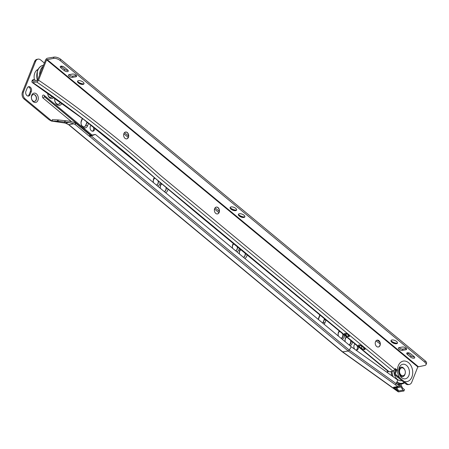 <?xml version="1.0" encoding="UTF-8"?>
<svg xmlns="http://www.w3.org/2000/svg" width="449" height="449" viewBox="0 0 449 449"><rect width="100%" height="100%" fill="white"/><g stroke="black" fill="none" stroke-linecap="round" stroke-linejoin="round"><path stroke-width="0.67" d="M341.066 338.243A3.474 2.514 80.5 0 0 342.57 336.744A3.474 2.514 80.5 0 0 342.57 333.629M340.987 338.249A3.474 2.514 80.5 0 0 341.262 338.22A3.474 2.514 80.5 0 0 342.957 336.677A3.474 2.514 80.5 0 0 343.103 334.073M339.899 331.418A3.474 2.514 80.5 0 0 338.423 332.917A3.474 2.514 80.5 0 0 338.479 336.166M350.602 340.269A4.103 2.969 -99.5 0 1 350.4 343.238A4.103 2.969 -99.5 0 1 348.98 344.883M345.247 341.784A4.103 2.969 -99.5 0 1 345.433 338.731A4.103 2.969 -99.5 0 1 346.791 337.12M351.067 340.651A4.103 2.969 -99.5 0 1 350.787 343.176A4.103 2.969 -99.5 0 1 349.053 344.939M338.4 336.099A4.423 3.199 -99.5 0 1 338.451 332.294A4.423 3.199 -99.5 0 1 339.343 330.958M344.568 335.285A4.423 3.199 -99.5 0 1 344.22 337.081A4.423 3.199 -99.5 0 1 341.97 339.062M346.325 336.733A5.051 3.654 80.5 0 0 345.455 338.108A5.051 3.654 80.5 0 0 345.208 341.751M349.996 345.724A5.051 3.654 80.5 0 0 352.05 343.58A5.051 3.654 80.5 0 0 352.443 341.79M355.833 350.04A3.16 2.284 80.5 0 0 356.691 350.119A3.16 2.284 80.5 0 0 358.235 348.71A3.16 2.284 80.5 0 0 358.442 346.757M355.187 344.063A3.16 2.284 80.5 0 0 355.153 344.057A3.16 2.284 80.5 0 0 354.115 345.292A3.16 2.284 80.5 0 0 354.772 349.277M356.164 350.119A3.16 2.284 80.5 0 0 357.202 348.884A3.16 2.284 80.5 0 0 356.972 345.539M236.78 251.766A4.737 3.424 80.5 0 0 238.919 249.689A4.737 3.424 80.5 0 0 239.272 248.196M233.424 243.409A4.737 3.424 80.5 0 0 232.739 244.559A4.737 3.424 80.5 0 0 232.576 248.275M237.195 246.495A3.474 2.514 80.5 0 1 237.066 249.178A3.474 2.514 80.5 0 1 235.495 250.699A3.474 2.514 80.5 0 0 235.54 250.694A3.474 2.514 80.5 0 0 237.235 249.15A3.474 2.514 80.5 0 0 237.414 246.675M234.064 243.93A3.474 2.514 80.5 0 0 232.7 245.39A3.474 2.514 80.5 0 0 232.649 248.336M244.767 258.394A5.366 3.884 80.5 0 0 246.754 256.188A5.366 3.884 80.5 0 0 247.13 254.656M240.445 249.161A5.366 3.884 80.5 0 0 239.744 250.374A5.366 3.884 80.5 0 0 239.424 253.96M243.51 257.35A4.103 2.969 80.5 0 0 245.064 255.649A4.103 2.969 80.5 0 0 245.35 253.191M241.006 249.622A4.103 2.969 80.5 0 0 239.71 251.204A4.103 2.969 80.5 0 0 239.474 253.999M243.476 257.316A4.103 2.969 80.5 0 0 244.896 255.677A4.103 2.969 80.5 0 0 245.154 253.028M157.65 186.088A4.737 3.424 80.5 0 0 159.793 184.017A4.737 3.424 80.5 0 0 160.108 182.81M154.226 177.815A4.737 3.424 80.5 0 0 153.609 178.887A4.737 3.424 80.5 0 0 153.446 182.603M158.132 181.132A3.474 2.514 80.5 0 1 157.936 183.506A3.474 2.514 80.5 0 1 156.364 185.027A3.474 2.514 80.5 0 0 156.409 185.022A3.474 2.514 80.5 0 0 158.104 183.478A3.474 2.514 80.5 0 0 158.334 181.306M154.81 178.309A3.474 2.514 80.5 0 0 153.575 179.718A3.474 2.514 80.5 0 0 153.519 182.659M165.636 192.722A5.366 3.884 80.5 0 0 167.623 190.516A5.366 3.884 80.5 0 0 167.937 189.411M161.157 183.697A5.366 3.884 80.5 0 0 160.613 184.702A5.366 3.884 80.5 0 0 160.299 188.288M164.379 191.678A4.103 2.969 80.5 0 0 165.939 189.978A4.103 2.969 80.5 0 0 166.259 187.996M161.64 184.101A4.103 2.969 80.5 0 0 160.579 185.532A4.103 2.969 80.5 0 0 160.344 188.327M164.345 191.644A4.103 2.969 80.5 0 0 165.765 190.006A4.103 2.969 80.5 0 0 166.079 187.845M91.276 125.209A3.16 2.284 80.5 0 0 90.344 126.382A3.16 2.284 80.5 0 0 90.586 129.755A3.16 2.284 80.5 0 0 92.926 131.209A3.16 2.284 80.5 0 0 94.47 129.806A3.16 2.284 80.5 0 0 94.683 127.864M92.399 131.215A3.16 2.284 80.5 0 0 93.437 129.974A3.16 2.284 80.5 0 0 93.274 126.764M37.924 100.368A4.737 3.424 80.5 0 0 36.403 93.858A4.737 3.424 80.5 0 0 31.744 95.239A4.737 3.424 80.5 0 0 33.265 101.749A4.737 3.424 80.5 0 0 37.924 100.368M36.24 99.83A3.474 2.514 80.5 0 0 35.976 96.125A3.474 2.514 80.5 0 0 33.4 94.52A3.474 2.514 80.5 0 0 31.705 96.069A3.474 2.514 80.5 0 0 31.969 99.773A3.474 2.514 80.5 0 0 34.545 101.373A3.474 2.514 80.5 0 0 36.24 99.83M34.455 101.39A3.474 2.514 80.5 0 0 36.066 99.858A3.474 2.514 80.5 0 0 35.83 96.204A3.474 2.514 80.5 0 0 33.316 94.537M34.405 79.552A8.868 6.409 -99.5 0 1 34.809 73.013A8.868 6.409 -99.5 0 1 37.997 69.415M91.186 135.441L44.311 96.541A1.768 0.937 -50.3 0 0 44.238 95.379A1.768 0.937 -50.3 0 0 44.154 95.323A1.644 1.19 80.5 0 0 43.957 95.188A1.644 1.19 80.5 0 0 42.537 95.805A1.644 1.19 80.5 0 0 43.065 98.062L71.2 121.41M375.965 340.898L380.14 343.883M402.832 388.385L404.454 389.547L403.988 390.972L398.566 391.876A1.263 0.707 125.6 0 1 398.19 391.809L342.374 351.881L348.267 351.028L349.339 350.125L398.841 385.528L400.626 385.596A1.706 1.235 -99.5 0 1 401.692 386.353L402.832 388.385M401.305 384.03L400.963 385.068A1.768 0.988 125.6 0 1 401.019 385.107A1.768 0.988 125.6 0 1 401.294 385.865M403.988 390.972L402.921 390.209L398.622 390.927L396.781 387.661L395.996 388.076L397.27 390.344L398.622 390.927M397.27 390.344L394.003 388.003L395.996 388.076A0.634 0.432 -88 0 1 396.388 387.375L393.509 387.274L394.003 388.003M402.921 390.209L401.086 386.943A0.634 0.455 80.5 0 0 400.693 386.662L397.814 386.555L393.509 387.274M397.814 386.555L395.451 384.866L397.859 380.101L351.213 346.735L349.344 350.125L91.226 135.901L90.025 136.266L88.958 135.924L75.264 124.553L73.849 123.812L69.062 122.482L57.461 121.219L51.719 121.09L65.503 123.077L69.062 122.482M395.502 384.815L348.267 351.028L89.413 136.193M51.916 121.056L52.247 119.731L57.977 119.917L69.46 121.174L74.248 122.498L75.808 123.189L90.434 135.329L95.137 134.509L91.226 135.901M95.592 134.588L351.213 346.735M65.156 123.026A1.263 0.847 -81.8 0 0 65.324 123.077L51.5 121.09L49.042 119.726L24.072 98.999A5.051 3.654 -99.5 0 1 22.45 92.056L23.483 91.882L35.623 61.373A5.051 3.654 80.5 0 1 38.092 59.128A5.051 3.654 80.5 0 1 40.595 59.902L44.361 63.028M23.483 91.882A5.051 3.654 80.5 0 0 25.105 98.831L24.072 98.999M51.764 120.955L25.105 98.831M92.281 135.267L44.305 95.452M319.896 314.872A4.737 3.424 80.5 0 0 319.811 315.075L318.762 317.707A4.737 3.424 80.5 0 0 318.392 319.497M324.06 324.2A4.737 3.424 80.5 0 0 324.947 322.837L325.991 320.204A4.737 3.424 80.5 0 0 326.075 319.985M82.29 118.39L81.376 120.686A4.737 3.424 80.5 0 0 82.897 127.196A4.737 3.424 80.5 0 0 87.555 125.815L88.605 123.189A4.737 3.424 80.5 0 0 88.616 123.161M47.729 93.617A4.737 3.424 80.5 0 0 49.839 98A4.737 3.424 80.5 0 0 53.476 97.742M54.733 98.64A5.366 3.884 80.5 0 0 57.096 104.718A5.366 3.884 80.5 0 0 61.777 103.64M25.93 91.242A3.16 2.284 80.5 0 0 26.171 94.61A3.16 2.284 80.5 0 0 28.511 96.069A3.16 2.284 80.5 0 0 30.055 94.666L31.307 91.506A3.16 2.284 80.5 0 0 31.071 88.139A3.16 2.284 80.5 0 0 28.73 86.685A3.16 2.284 80.5 0 0 27.187 88.088L25.93 91.242M124.485 132.623L128.537 135.985M215.105 207.831L219.264 211.283M22.45 92.056L34.59 61.547A5.051 3.654 -99.5 0 1 37.059 59.302L38.092 59.128M322.679 323.056A3.474 2.514 80.5 0 0 323.089 322.32L324.947 322.837M325.991 320.204L324.133 319.694L323.089 322.32M324.133 319.694A3.474 2.514 80.5 0 0 324.391 318.594M84.086 126.837A3.474 2.514 80.5 0 0 85.697 125.305L87.555 125.815M88.605 123.189L86.747 122.678L85.697 125.305M86.747 122.678A3.474 2.514 80.5 0 0 86.96 121.898M50.816 97.472A3.474 2.514 80.5 0 0 52.005 96.687M58.342 104.252A4.103 2.969 80.5 0 0 60.217 102.535M27.978 96.069A3.16 2.284 80.5 0 0 29.022 94.834L30.274 91.68A3.16 2.284 80.5 0 0 28.225 86.853M377.205 340.162L379.674 341.925M123.829 133.757L128.234 137.411M214.51 209.015L218.899 212.658M54.851 98.724A4.103 2.969 80.5 0 0 58.426 104.241A4.103 2.969 80.5 0 0 60.34 102.625M47.79 93.661A3.474 2.514 80.5 0 0 50.905 97.461A3.474 2.514 80.5 0 0 52.101 96.754M82.526 118.57A3.474 2.514 80.5 0 0 82.386 118.884L81.336 121.516A3.474 2.514 80.5 0 0 81.6 125.22A3.474 2.514 80.5 0 0 84.176 126.82A3.474 2.514 80.5 0 0 85.871 125.277L86.921 122.644A3.474 2.514 80.5 0 0 87.106 122.01M320.216 315.131A3.474 2.514 80.5 0 0 319.772 315.9L318.728 318.532A3.474 2.514 80.5 0 0 318.476 319.565M322.769 323.128A3.474 2.514 80.5 0 0 323.263 322.292L324.307 319.666A3.474 2.514 80.5 0 0 324.548 318.723M216.255 207.096A3.474 2.514 -99.5 0 1 218.764 208.757A3.474 2.514 -99.5 0 1 219.005 212.411A3.474 2.514 -99.5 0 1 217.395 213.943M219.179 212.383A3.474 2.514 80.5 0 0 218.91 208.678A3.474 2.514 80.5 0 0 216.339 207.079A3.474 2.514 80.5 0 0 214.639 208.628A3.474 2.514 80.5 0 0 214.908 212.332A3.474 2.514 80.5 0 0 217.479 213.932A3.474 2.514 80.5 0 0 219.179 212.383M377.115 340.168A3.474 2.514 -99.5 0 1 379.63 341.829A3.474 2.514 -99.5 0 1 379.865 345.483A3.474 2.514 -99.5 0 1 378.254 347.015M380.039 345.455A3.474 2.514 80.5 0 0 379.77 341.751A3.474 2.514 80.5 0 0 377.199 340.151A3.474 2.514 80.5 0 0 375.504 341.7A3.474 2.514 80.5 0 0 375.768 345.404A3.474 2.514 80.5 0 0 378.339 347.004A3.474 2.514 80.5 0 0 380.039 345.455M125.512 132.028A3.474 2.514 -99.5 0 1 128.027 133.69A3.474 2.514 -99.5 0 1 128.262 137.343A3.474 2.514 -99.5 0 1 126.652 138.876M128.436 137.315A3.474 2.514 80.5 0 0 128.167 133.611A3.474 2.514 80.5 0 0 125.597 132.012A3.474 2.514 80.5 0 0 123.902 133.561A3.474 2.514 80.5 0 0 124.165 137.265A3.474 2.514 80.5 0 0 126.736 138.864A3.474 2.514 80.5 0 0 128.436 137.315M236.634 209.952A3.474 1.538 21.6 0 1 235.983 210.385A3.474 1.538 21.6 0 1 235.719 210.446A3.474 1.538 21.6 0 1 230.365 208.162A3.474 1.538 21.6 0 1 230.191 207.399M235.641 210.66A3.474 1.538 -158.4 0 0 236.601 210.059A3.474 1.538 -158.4 0 0 234.911 207.82A3.474 1.538 -158.4 0 0 231.1 206.905A3.474 1.538 -158.4 0 0 230.141 207.5A3.474 1.538 -158.4 0 0 231.824 209.739A3.474 1.538 -158.4 0 0 235.641 210.66M244.879 216.777A3.474 1.538 21.6 0 1 244.234 217.209A3.474 1.538 21.6 0 1 243.97 217.271A3.474 1.538 21.6 0 1 238.615 214.987A3.474 1.538 21.6 0 1 238.441 214.224M243.886 217.479A3.474 1.538 -158.4 0 0 244.845 216.884A3.474 1.538 -158.4 0 0 243.162 214.644A3.474 1.538 -158.4 0 0 239.351 213.73A3.474 1.538 -158.4 0 0 238.391 214.325A3.474 1.538 -158.4 0 0 240.075 216.564A3.474 1.538 -158.4 0 0 243.886 217.479M406.317 348.497L402.91 349.064A2.526 1.117 21.6 0 1 399.537 347.986A2.526 1.117 21.6 0 1 399.144 347.593M399.11 347.599A2.526 1.117 -158.4 0 0 398.409 348.037A2.526 1.117 -158.4 0 0 399.038 349.255A2.526 1.117 -158.4 0 0 402.411 350.332L405.851 349.754A2.526 1.117 -158.4 0 0 406.547 349.322A2.526 1.117 -158.4 0 0 405.324 347.694A2.526 1.117 -158.4 0 0 402.551 347.026L399.11 347.599M76.347 75.527L72.94 76.094A2.526 1.117 21.6 0 1 69.567 75.017A2.526 1.117 21.6 0 1 69.174 74.624M69.14 74.629A2.526 1.117 -158.4 0 0 68.439 75.062A2.526 1.117 -158.4 0 0 69.067 76.279A2.526 1.117 -158.4 0 0 72.435 77.357L75.881 76.785A2.526 1.117 -158.4 0 0 76.577 76.352A2.526 1.117 -158.4 0 0 75.353 74.725A2.526 1.117 -158.4 0 0 72.581 74.057L69.14 74.629M84.019 83.699A3.474 1.538 21.6 0 1 83.374 84.137A3.474 1.538 21.6 0 1 83.11 84.199A3.474 1.538 21.6 0 1 77.756 81.909A3.474 1.538 21.6 0 1 77.582 81.151M83.026 84.406A3.474 1.538 -158.4 0 0 83.985 83.811A3.474 1.538 -158.4 0 0 82.302 81.572A3.474 1.538 -158.4 0 0 78.491 80.652A3.474 1.538 -158.4 0 0 77.531 81.252A3.474 1.538 -158.4 0 0 79.215 83.492A3.474 1.538 -158.4 0 0 83.026 84.406M397.494 343.025A3.474 1.538 21.6 0 1 396.843 343.463A3.474 1.538 21.6 0 1 396.585 343.519A3.474 1.538 21.6 0 1 391.225 341.234A3.474 1.538 21.6 0 1 391.051 340.471M396.501 343.732A3.474 1.538 -158.4 0 0 397.46 343.131A3.474 1.538 -158.4 0 0 395.771 340.898A3.474 1.538 -158.4 0 0 391.96 339.977A3.474 1.538 -158.4 0 0 391 340.572A3.474 1.538 -158.4 0 0 392.69 342.811A3.474 1.538 -158.4 0 0 396.501 343.732M404.061 381.409L396.069 374.797L395.036 374.971L405.761 383.839L406.794 383.671L404.061 381.409A10.422 7.538 -99.5 0 0 411.907 376.992A10.422 7.538 -99.5 0 0 408.539 362.669A10.422 7.538 -99.5 0 0 398.291 365.727A10.422 7.538 -99.5 0 0 399.627 377.738M400.132 375.965A4.855 3.513 80.5 0 0 400.138 375.97A4.855 3.513 80.5 0 0 405.251 373.186M404.65 369.583A4.855 3.513 80.5 0 0 403.348 367.871A4.855 3.513 80.5 0 0 398.908 368.618M38.541 80.147L46.595 59.824L53.437 58.387L53.936 57.124L47.482 58.202A1.897 1.005 -50.4 0 0 45.562 59.992L37.508 80.32L33.288 81.32L33.046 80.573L31.907 81.392L31.986 82.021A1.897 1.005 -50.4 0 0 32.233 82.487A1.897 1.005 -50.4 0 0 32.788 82.582L36.61 81.943A1.897 1.005 -50.4 0 0 38.541 80.147C80.393 108.703 121.039 140.464 160.484 175.436L394.929 369.375L395.266 368.539L396.91 369.903L395.878 370.077L394.957 369.308M406.794 383.671A5.051 3.654 80.5 0 0 409.292 384.439A5.051 3.654 80.5 0 0 411.761 382.189L417.811 366.917L424.653 365.48A5.051 2.234 -158.4 0 0 426.05 364.61A5.051 2.234 -158.4 0 0 424.793 362.18L60.177 60.542A5.051 2.234 -158.4 0 0 53.437 58.387M409.292 384.439L408.259 384.613A5.051 3.654 -99.5 0 1 405.761 383.839M395.036 374.971A1.263 0.915 -99.5 0 1 394.626 373.231L395.878 370.077M394.626 373.231L395.659 373.063L396.91 369.903M395.659 373.063A1.263 0.915 80.5 0 0 396.069 374.797M36.61 81.943L36.622 81.943C78.463 110.499 119.114 142.26 158.553 177.232L392.998 371.177L389.193 371.811L388.374 371.239M236.488 210.126A4.737 2.093 21.6 0 1 230.18 207.623M244.733 216.951A4.737 2.093 21.6 0 1 238.425 214.448M68.023 70.353A2.526 1.117 21.6 0 1 64.69 69.269L61.39 66.542A2.526 1.117 21.6 0 1 60.997 66.149M414.494 356.972A2.526 1.117 21.6 0 1 411.161 355.889L407.86 353.161A2.526 1.117 21.6 0 1 407.468 352.768M83.873 83.879A4.737 2.093 21.6 0 1 77.565 81.376M397.348 343.199A4.737 2.093 21.6 0 1 391.04 340.701M53.936 57.124A5.051 2.234 21.6 0 1 60.677 59.279L425.293 360.912A5.051 2.234 21.6 0 1 426.55 363.348L426.05 364.61M35.168 79.989L33.333 79.524L33.046 80.573M31.907 81.392L32.193 80.343L33.333 79.524M346.639 333.641L346.005 334.208L346.392 335.869L348.424 336.688L349.552 336.178M349.036 335.482L349.283 336.542L348.974 335.437L347.403 334.135L345.404 333.304L344.439 333.472M346.392 335.869L344.815 334.561L346.005 334.208L346.224 333.455M344.478 333.461L344.815 334.561M361.322 345.646L362.068 348.828L364.1 349.648L365.228 349.142M362.068 348.828L358.841 346.157L361.097 345.489M358.841 346.157L358.465 345.068M358.498 345.056L359.436 344.899L361.423 345.73L364.65 348.396L364.958 349.507L364.711 348.446M394.929 369.375L392.998 371.177M64.19 70.532A2.526 1.117 -158.4 0 0 66.604 71.593A2.526 1.117 -158.4 0 0 68.259 71.178A2.526 1.117 -158.4 0 0 67.631 69.96L64.33 67.232A2.526 1.117 -158.4 0 0 61.917 66.171A2.526 1.117 -158.4 0 0 60.261 66.587A2.526 1.117 -158.4 0 0 60.89 67.805L64.19 70.532L64.69 69.269M410.801 353.851A2.526 1.117 -158.4 0 0 408.382 352.791A2.526 1.117 -158.4 0 0 406.732 353.206A2.526 1.117 -158.4 0 0 407.355 354.424L410.655 357.157A2.526 1.117 -158.4 0 0 413.074 358.212A2.526 1.117 -158.4 0 0 414.724 357.797A2.526 1.117 -158.4 0 0 414.101 356.579L410.801 353.851M405.032 373.955A3.979 2.879 -99.5 0 1 403.084 375.729A3.979 2.879 -99.5 0 1 400.138 373.899A3.979 2.879 -99.5 0 1 399.834 369.656A3.979 2.879 -99.5 0 1 401.776 367.877A3.979 2.879 -99.5 0 1 404.723 369.712A3.979 2.879 -99.5 0 1 405.032 373.955M403.084 375.729L402.394 375.841A3.979 2.879 -99.5 0 1 399.447 374.011A3.979 2.879 -99.5 0 1 399.144 369.768A3.979 2.879 -99.5 0 1 401.086 367.995L401.776 367.877M395.423 369.695A5.809 4.204 80.5 0 0 395.154 371.912M396.686 376.335A5.809 4.204 80.5 0 0 398.375 377.732M393.941 370.706A8.654 6.258 80.5 0 0 401.681 380.701A8.654 6.258 80.5 0 0 401.911 380.657M401.249 380.752A8.654 6.258 80.5 0 0 401.799 380.567M44.311 96.541L44.283 96.614A1.768 0.937 129.7 0 1 43.065 98.062M73.849 123.812L68.86 124.642L342.744 351.949L398.566 391.876M68.472 124.564L65.324 123.077A1.263 0.847 -81.8 0 0 65.503 123.077L68.86 124.642A1.263 0.668 -50.3 0 1 68.472 124.564L342.351 351.864M44.283 96.614L91.074 135.446M35.623 61.373L34.59 61.547M398.482 384.501L399.98 385.573M398.589 384.479L400.115 385.573M52.628 119.765L52.106 121.067M57.461 121.219L57.977 119.917M58.359 119.945L57.842 121.252M64.499 122.207L65.021 120.904M65.273 120.927L64.757 122.235M75.05 124.418L75.55 123.161M75.808 123.189L75.264 124.553M88.958 135.924L90.434 135.329M93.224 134.986L90.025 136.266M401.086 386.943L396.781 387.661A0.634 0.455 80.5 0 0 396.388 387.375L400.693 386.662M29.022 94.834L30.055 94.666M30.274 91.68L31.307 91.506M81.376 120.686L81.336 121.516M82.386 118.884L82.403 118.474M318.762 317.707L318.728 318.532M319.772 315.9L319.811 315.075M39.563 75.14A11.938 8.632 -99.5 0 1 40.505 70.066A11.938 8.632 -99.5 0 1 43.042 66.351M43.486 65.234A11.938 8.632 80.5 0 0 37.71 70.532A11.938 8.632 80.5 0 0 37.452 80.427M401.619 377.688A7.38 5.337 80.5 0 0 408.876 375.521A7.38 5.337 80.5 0 0 406.497 365.379A7.38 5.337 80.5 0 0 399.24 367.546A7.38 5.337 80.5 0 0 399.2 367.636C398.207 370.941 398.718 373.989 400.727 376.795A7.38 5.337 80.5 0 0 401.619 377.688M417.811 366.917L46.595 59.824M60.677 59.279L60.177 60.542M424.793 362.18L425.293 360.912M389.193 371.811L154.748 177.866C115.303 142.894 74.657 111.133 32.805 82.577M418.199 366.558L46.982 59.464M364.1 349.648L363.6 347.526M348.424 336.688L347.924 334.567M75.881 76.785L76.369 75.555M72.435 77.357L72.94 76.094M407.355 354.424L407.86 353.161M410.655 357.157L411.161 355.889M405.851 349.754L406.339 348.525M402.411 350.332L402.91 349.064M60.89 67.805L61.39 66.542M387.56 370.84A11.87 8.587 80.5 0 0 387.588 372.754M397.567 384.619A11.87 8.587 80.5 0 0 398.184 384.546L397.573 384.619M392.039 371.334A11.242 8.127 80.5 0 0 393.156 376.733M397.023 381.903A11.242 8.127 80.5 0 0 404.156 382.514M404.504 382.801A11.87 8.587 -99.5 0 1 401.782 383.951A11.87 8.587 -99.5 0 1 396.652 382.694M391.882 375.824A11.87 8.587 -99.5 0 1 391.146 371.486M92.292 135.261L43.957 95.188M94.717 134.481L95.3 134.481M37.172 80.668L37.362 70.751C38.9 67.417 40.96 65.576 43.542 65.223M32.233 82.487L83.682 119.428L135.334 161.629L201.96 217.63L388.593 371.693M387.403 372.619L387.403 370.706M398.184 384.546L401.782 383.951L404.527 382.823"/></g></svg>
